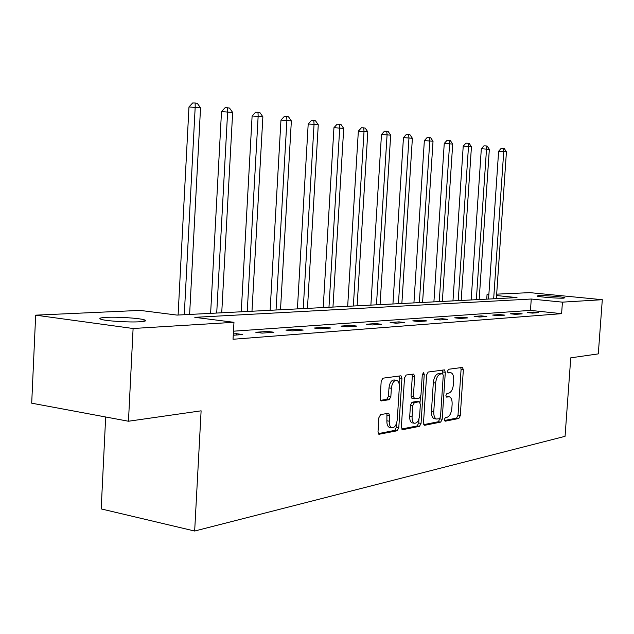 <?xml version="1.0" encoding="UTF-8"?>
<svg xmlns="http://www.w3.org/2000/svg" width="634" height="634" viewBox="0 0 634 634"><rect width="100%" height="100%" fill="white"/><g stroke="black" fill="none" stroke-linecap="round" stroke-linejoin="round"><path stroke-width="0.95" d="M444.299 419.589L445.1 421.222L458.834 418.488L460.276 415.69L463.351 369.788L462.495 367.419L448.539 369.273L447.501 371.223L448.119 372.903L450.933 372.713C452.922 373.577 453.849 376.12 453.714 380.345L453.461 384.22C452.874 389.26 451.305 392.24 448.745 393.167L446.938 393.46L445.9 395.434L446.487 397.082L449.451 396.852C451.368 397.732 452.256 400.228 452.121 404.333L451.86 408.193C451.281 413.233 449.712 416.245 447.144 417.243L445.337 417.592L444.299 419.589M106.314 317.365C117.155 316.746 138.64 318.102 144.069 319.742C147.183 320.701 145.677 321.383 139.567 321.779C129.114 322.452 107.027 321.097 101.488 319.449C98.191 318.442 99.8 317.745 106.314 317.365M538.337 295.642C543.615 295.293 563.372 296.839 564.918 297.734L563.753 298.138C558.673 298.519 538.575 296.942 537.077 296.062L538.337 295.642M380.614 414.573L378.902 417.647L378.007 431.825L378.91 434.282L397.146 430.779L398.786 427.744L401.948 378.332L400.973 375.796L382.904 378.189L381.192 381.216L380.107 398.398L381.074 400.926L389.157 399.713L390.845 396.694L391.376 388.277C392.121 382.896 393.92 380.249 396.757 380.345C398.588 381.169 399.452 383.419 399.349 387.097L397.264 419.708C396.472 425.271 394.61 427.95 391.685 427.736C389.981 426.864 389.181 424.685 389.292 421.198L389.641 415.714L388.713 413.241L380.614 414.573M496.676 294.152L529.881 292.639L602.3 299.7L598.298 353.883L570.751 357.838L565.06 436.327L194.662 531.03L201.113 410.824L128.464 421.238L133.1 328.499L35.663 315.161L140.106 310.398L177.068 315.09L517.003 297.592L496.581 295.547M602.3 299.7L562.429 302.149L531.26 299.026L194.812 317.341L233.97 322.31L133.1 328.499M233.97 322.31L233.035 339.261L561.605 313.664L562.429 302.149M423.496 422.902L424.701 425.287L440.701 422.101L442.199 419.233L445.306 372.301L444.41 369.884L428.18 372.039L426.619 374.9L423.496 422.902M419.486 426.325L402.638 429.686L401.354 427.245L404.508 377.975L406.148 375.027L413.733 374.06L414.684 376.556L413.4 396.337L414.652 398.802L419.383 398.017L420.96 395.109L422.292 374.702L423.591 372.697L424.241 374.432L421.055 423.377L419.486 426.325L417.14 425.945L401.623 429.02M105.672 416.99L101.186 508.92L194.662 531.03M561.605 313.664L530.468 310.391L233.478 331.194M533.463 312.094L527.179 312.554L532.425 313.109L538.678 312.649L533.463 312.094L533.392 313.037M516.892 313.299L510.315 313.775L515.648 314.353L522.194 313.87L516.892 313.299L516.821 314.266M499.544 314.559L492.658 315.058L498.07 315.653L504.926 315.146L499.544 314.559L499.473 315.55M481.364 315.883L474.137 316.406L479.637 317.016L486.833 316.485L481.364 315.883L481.293 316.897M462.289 317.269L454.705 317.824L460.292 318.45L467.844 317.888L462.289 317.269L462.218 318.308M442.255 318.728L434.274 319.306L439.956 319.956L447.897 319.362L442.255 318.728L442.183 319.79M421.182 320.257L412.782 320.867L418.551 321.533L426.912 320.915L421.182 320.257L421.111 321.351M398.984 321.874L390.132 322.516L395.996 323.205L404.809 322.555L398.984 321.874L398.913 322.991M375.582 323.57L366.23 324.251L372.19 324.965L381.502 324.275L375.582 323.57L375.51 324.719M350.856 325.369L340.981 326.09L347.036 326.827L356.879 326.098L350.856 325.369L350.784 326.55M324.711 327.271L314.25 328.032L320.4 328.8L330.829 328.024L324.711 327.271L324.64 328.483M297.013 329.284L285.91 330.092L292.163 330.885L303.226 330.068L297.013 329.284L296.934 330.536M267.611 331.423L255.819 332.279L262.167 333.112L273.92 332.24L267.611 331.423L267.532 332.707M233.257 335.243L242.767 334.546L236.347 333.69L233.328 333.912M128.464 421.238L31.7 403.184L35.663 315.161M486.73 299.153L487.039 294.596L488.869 294.509M488.846 294.77L487.039 294.596M530.468 310.391L531.26 299.026M236.347 333.69L236.276 335.021M448.848 396.765L446.201 396.448L448.5 396.797M450.409 372.641L447.794 372.348L450.1 372.665M444.379 420.54L456.559 418.123L458.002 415.333L461.076 369.479L460.759 367.609M442.865 373.886L442.659 370.066M423.742 424.637L438.395 421.729L439.925 418.448M439.481 418.741L440.527 416.728L443.261 375.439L442.635 373.751L440.511 374.012C437.872 374.884 436.255 377.904 435.645 383.063L433.775 411.537C433.64 415.611 434.528 418.115 436.43 419.042L439.481 418.741M440.376 373.45L442.445 373.735M434.837 418.789L434.116 418.67C432.206 417.751 431.318 415.246 431.453 411.173L433.315 382.73C433.925 377.571 435.542 374.559 438.189 373.688L440.131 373.418M412.179 398.453L411.038 395.981L412.314 376.224L411.949 374.242M420.397 397.13L420.057 402.344M418.987 418.852L418.717 422.997L421.055 423.377M412.084 416.815C411.973 420.263 412.742 422.395 414.39 423.219C417.14 423.369 418.892 420.762 419.645 415.405L420.374 404.223L419.145 401.782L414.406 402.582L412.805 405.53L412.084 416.815L409.722 416.435C409.612 419.882 410.38 422.014 412.029 422.838L412.726 422.949M419.256 401.774L416.792 401.425L419.145 401.782M409.722 416.435L410.444 405.166L412.045 402.225L416.792 401.425M417.14 425.945L418.717 422.997M390.092 427.467L389.292 427.332C387.58 426.468 386.78 424.289 386.891 420.802L386.922 413.455M396.123 380.249L394.356 379.996C391.511 379.901 389.72 382.548 388.975 387.921L391.376 388.277M380.463 400.355L386.756 399.349L388.436 396.329L388.975 387.921M399.174 384.022L399.182 375.978M378.3 433.64L394.76 430.383L396.409 427.356L396.694 422.894M496.367 298.654L506.431 151.788L498.625 151.217L488.552 299.058M498.625 151.217L501.177 148.372L503.222 148.443L503.745 151.399L493.664 298.796M503.222 148.443L504.299 148.602L506.431 151.788M479.177 299.541L489.337 149.331L481.325 148.744L471.165 299.953M481.325 148.744L483.94 145.836L486.016 145.907L486.524 148.927L476.348 299.684M486.016 145.907L487.142 146.074L489.337 149.331M461.187 300.468L471.442 146.755L463.224 146.153L452.969 300.888M463.224 146.153L465.903 143.181L468.011 143.252L468.502 146.335L458.231 300.619M468.011 143.252L469.192 143.427L471.442 146.755M442.35 301.435L452.7 144.069L444.252 143.442L433.91 301.871M444.252 143.442L447.002 140.399L449.141 140.471L449.609 143.625L439.251 301.594M449.141 140.471L450.378 140.653L452.7 144.069M422.593 302.45L433.03 141.239L424.352 140.597L413.923 302.901M424.352 140.597L427.173 137.483L429.345 137.546L429.789 140.772L419.343 302.624M429.345 137.546L430.644 137.744L433.03 141.239M401.861 303.52L412.385 138.275L403.454 137.61L392.937 303.979M403.454 137.61L406.354 134.416L408.558 134.479L408.978 137.784L398.437 303.694M408.558 134.479L409.921 134.685L412.385 138.275M380.067 304.645L390.671 135.153L381.478 134.471L370.882 305.113M381.478 134.471L384.458 131.198L386.7 131.262L387.089 134.638L376.469 304.827M386.7 131.262L388.135 131.468L390.671 135.153M357.132 305.826L367.807 131.872L358.345 131.167L347.678 306.309M358.345 131.167L361.404 127.799L363.678 127.862L364.035 131.325L353.344 306.016M363.678 127.862L365.192 128.084L367.807 131.872M332.961 307.07L343.707 128.409L333.952 127.68L323.213 307.569M333.952 127.68L337.098 124.224L339.412 124.288L339.729 127.838L328.967 307.268M339.412 124.288L341.005 124.518L343.707 128.409M307.458 308.378L318.268 124.755L308.195 123.995L297.401 308.893M308.195 123.995L311.437 120.444L313.782 120.508L314.06 124.145L303.242 308.599M313.782 120.508L315.47 120.753L318.268 124.755M280.505 309.764L291.363 120.888L280.957 120.103L270.124 310.303M280.957 120.103L284.301 116.45L286.687 116.505L286.909 120.246L276.044 309.994M286.687 116.505L288.47 116.775L291.363 120.888M251.983 311.231L262.872 116.791L252.11 115.974L241.245 311.785M252.11 115.974L255.565 112.226L257.983 112.273L258.157 116.117L247.252 311.476M257.983 112.273L259.877 112.551L262.872 116.791M221.734 312.792L232.654 112.448L221.504 111.6L210.623 313.362M221.504 111.6L225.078 107.732L227.527 107.78L227.638 111.735L216.717 313.045M227.527 107.78L229.532 108.081L232.654 112.448M189.614 314.44L200.534 107.835L188.972 106.956L178.099 315.035M188.972 106.956L192.665 102.97L195.153 103.009L195.193 107.067L184.28 314.718M195.153 103.009L197.293 103.326L200.534 107.835M461.076 369.479L463.351 369.788M458.002 415.333L460.276 415.69M456.559 418.123L458.834 418.488M442.992 371.984L445.306 372.301M439.893 418.868L442.199 419.233M438.395 421.729L440.701 422.101M424.217 425.208L424.701 425.287M438.189 373.688L440.511 374.012M433.315 382.73L435.645 383.063M431.453 411.173L433.775 411.537M402.107 429.598L402.638 429.686M412.314 376.224L414.684 376.556M411.038 395.981L413.4 396.337M422.363 374.171L424.241 374.432M412.045 402.225L414.406 402.582M410.444 405.166L412.805 405.53M387.239 415.333L389.641 415.714M386.891 420.802L389.292 421.198M388.436 396.329L390.845 396.694M386.756 399.349L389.157 399.713M380.971 400.878L381.47 400.957M399.555 377.983L401.948 378.332M396.409 427.356L398.786 427.744M394.76 430.383L397.146 430.779M378.791 434.219L379.37 434.322M144.069 319.742L143.981 321.335M440.313 373.426L442.516 373.735M434.116 418.67L436.43 419.042M411.941 398.421L414.311 398.778M412.029 422.838L414.39 423.219M389.292 427.332L391.685 427.736"/></g></svg>
